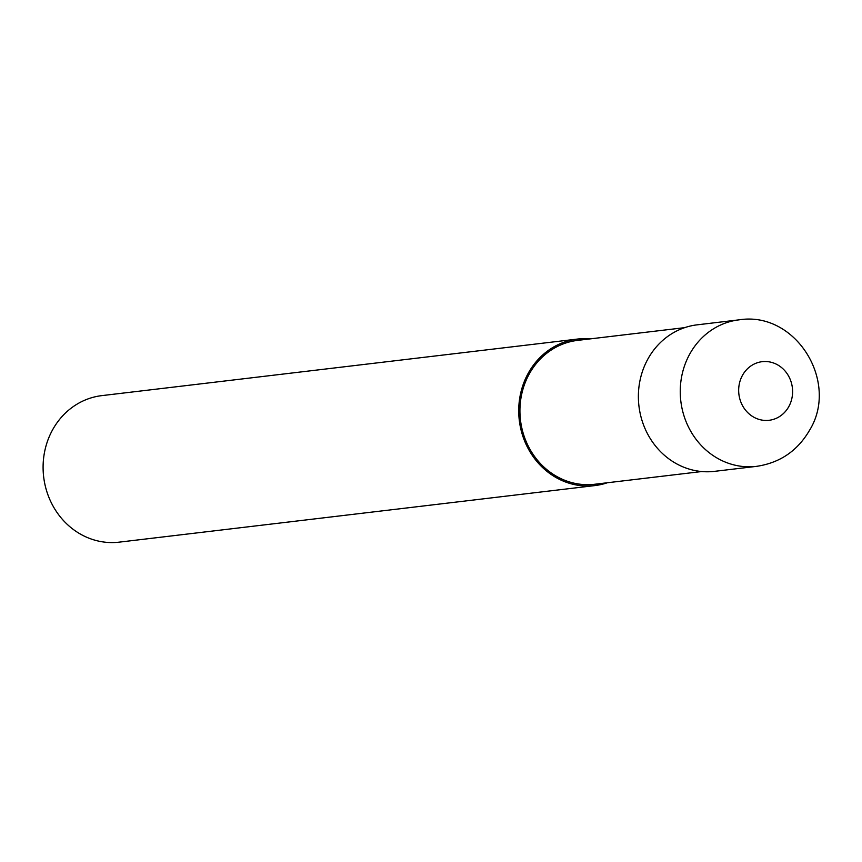 <?xml version="1.0" encoding="UTF-8"?>
<svg xmlns="http://www.w3.org/2000/svg" width="862" height="862" viewBox="0 0 862 862"><rect width="100%" height="100%" fill="white"/><g stroke="black" fill="none" stroke-linecap="round" stroke-linejoin="round"><path stroke-width="1.29" d="M684.622 327.657L577.605 340.382A72.44 66.126 83.2 0 0 529.494 373.548A72.44 66.126 83.2 0 0 530.69 450.557A72.44 66.126 83.2 0 0 594.705 484.261L701.733 471.536M590.233 338.885A73.776 67.344 83.2 0 0 577.443 339.068L101.813 395.626A73.776 67.344 83.2 0 0 52.83 429.395A73.776 67.344 83.2 0 0 54.047 507.815A73.776 67.344 83.2 0 0 119.236 542.144L594.866 485.586A73.776 67.344 83.2 0 0 607.344 482.763M577.443 339.068A73.776 67.344 83.2 0 0 528.46 372.837A73.776 67.344 83.2 0 0 529.677 451.257A73.776 67.344 83.2 0 0 594.866 485.586M738.971 319.856L697.099 324.845A73.776 67.344 83.2 0 0 648.116 358.614A73.776 67.344 83.2 0 0 649.334 437.034A73.776 67.344 83.2 0 0 714.512 471.352L756.394 466.374A73.776 67.344 83.2 0 1 691.205 432.056A73.776 67.344 83.2 0 1 689.988 353.625A73.776 67.344 83.2 0 1 738.971 319.856L738.971 319.856C795.82 310.697 839.75 382.189 809.364 430.58C797.339 451.031 779.69 462.959 756.394 466.374M788.708 406.778A29.513 26.937 83.2 0 0 779.604 366.102A29.513 26.937 83.2 0 0 742.559 375.185A29.513 26.937 83.2 0 0 751.675 415.872A29.513 26.937 83.2 0 0 788.708 406.778"/></g></svg>
